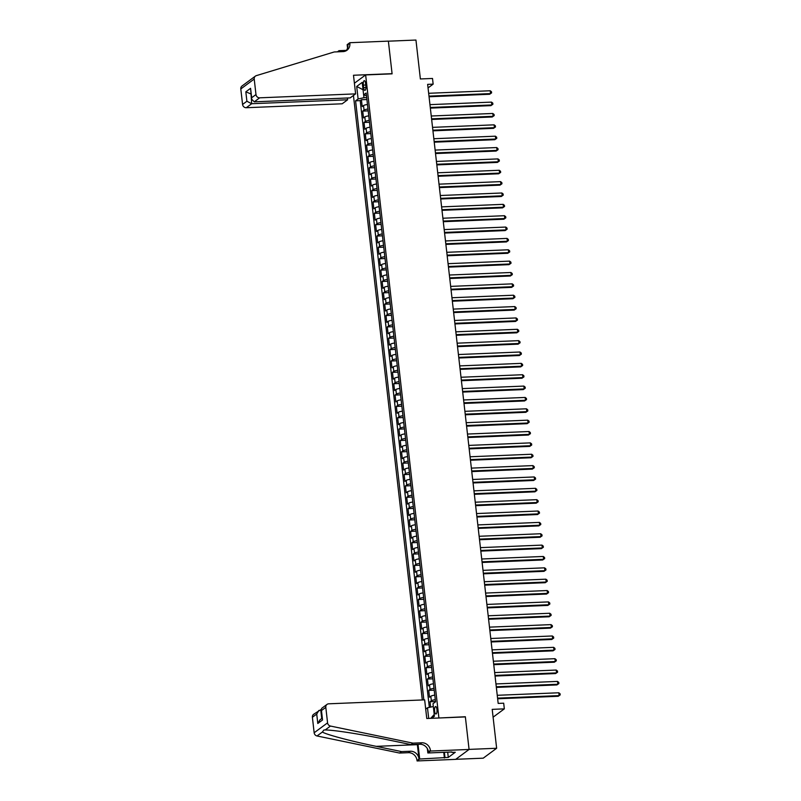 <?xml version="1.0" encoding="UTF-8"?>
<svg xmlns="http://www.w3.org/2000/svg" width="801" height="801" viewBox="0 0 801 801"><rect width="100%" height="100%" fill="white"/><g stroke="black" fill="none" stroke-linecap="round" stroke-linejoin="round"><path stroke-width="1.2" d="M436.945 709.416A3.735 1.222 -92.4 0 0 435.634 706.532A3.735 1.222 -92.4 0 0 434.623 711.128A3.735 1.222 -92.4 0 0 435.934 714.001A3.735 1.222 -92.4 0 0 436.945 709.416M455.749 759.308L483.223 758.177L496.64 748.264L469.066 749.396L465.351 716.745L438.638 718.006M353.441 95.489L422.307 699.964M438.888 717.826L365.636 74.924L392.1 73.842L388.375 41.181L415.949 40.05L420.375 78.959L432.51 78.458L433.151 84.135L427.644 84.365L498.172 703.408L503.689 703.188L504.33 708.865L492.204 709.366L496.64 748.264M367.469 104.49A4.676 0.951 173.5 0 0 363.524 105.582L362.202 106.553L361.421 99.745L366.908 99.514M367.989 109.036A4.676 0.951 173.5 0 0 364.044 110.117L362.723 111.099L368.2 110.878M362.723 111.099L363.494 117.917L364.815 116.936A4.676 0.951 173.5 0 1 368.77 115.855M370.062 127.209A4.676 0.951 173.5 0 0 366.117 128.3L364.785 129.271L364.014 122.463L369.491 122.233M371.354 138.563A4.676 0.951 173.5 0 0 367.409 139.654L366.087 140.636L365.306 133.817L370.783 133.597M372.645 149.927A4.676 0.951 173.5 0 0 368.7 151.009L367.379 151.99L366.598 145.171L372.085 144.951M373.947 161.281A4.676 0.951 173.5 0 0 369.992 162.373L368.67 163.354L367.899 156.535L373.376 156.305M375.238 172.646A4.676 0.951 173.5 0 0 371.294 173.727L369.962 174.708L369.191 167.89L374.668 167.669M376.53 184A4.676 0.951 173.5 0 0 372.585 185.091L371.264 186.062L370.483 179.254L375.959 179.024M377.822 195.364A4.676 0.951 173.5 0 0 373.877 196.445L372.555 197.426L371.774 190.608L377.261 190.388M379.123 206.718A4.676 0.951 173.5 0 0 375.168 207.809L373.847 208.781L373.076 201.972L378.553 201.742M380.415 218.082A4.676 0.951 173.5 0 0 376.47 219.164L375.138 220.145L374.367 213.326L379.844 213.106M381.707 229.436A4.676 0.951 173.5 0 0 377.762 230.528L376.44 231.499L375.659 224.691L381.146 224.46M382.998 240.801A4.676 0.951 173.5 0 0 379.053 241.882L377.732 242.863L376.951 236.045L382.437 235.824M384.3 252.155A4.676 0.951 173.5 0 0 380.345 253.246L379.023 254.217L378.252 247.409L383.729 247.179M385.591 263.509A4.676 0.951 173.5 0 0 381.646 264.6L380.315 265.582L379.544 258.763L385.021 258.543M386.883 274.873A4.676 0.951 173.5 0 0 382.938 275.955L381.616 276.936L380.835 270.117L386.322 269.897M388.175 286.227A4.676 0.951 173.5 0 0 384.23 287.319L382.908 288.3L382.127 281.481L387.614 281.251M389.476 297.592A4.676 0.951 173.5 0 0 385.521 298.673L384.2 299.654L383.429 292.836L388.906 292.615M390.768 308.946A4.676 0.951 173.5 0 0 386.823 310.037L385.491 311.008L384.72 304.2L390.197 303.969M392.059 320.31A4.676 0.951 173.5 0 0 388.115 321.391L386.793 322.372L386.012 315.554L391.499 315.334M393.351 331.664A4.676 0.951 173.5 0 0 389.406 332.755L388.084 333.727L387.304 326.918L392.79 326.688M394.653 343.028A4.676 0.951 173.5 0 0 390.698 344.11L389.376 345.091L388.605 338.272L394.082 338.052M395.944 354.382A4.676 0.951 173.5 0 0 391.999 355.474L390.678 356.445L389.897 349.636L395.374 349.406M397.236 365.747A4.676 0.951 173.5 0 0 393.291 366.828L391.969 367.809L391.188 360.991L396.675 360.77M398.528 377.101A4.676 0.951 173.5 0 0 394.583 378.192L393.261 379.163L392.48 372.355L397.967 372.125M399.829 388.455A4.676 0.951 173.5 0 0 395.874 389.546L394.553 390.528L393.782 383.709L399.258 383.489M401.121 399.819A4.676 0.951 173.5 0 0 397.176 400.9L395.854 401.882L395.073 395.063L400.55 394.843M402.412 411.173A4.676 0.951 173.5 0 0 398.467 412.265L397.146 413.246L396.365 406.427L401.852 406.197M403.704 422.538A4.676 0.951 173.5 0 0 399.759 423.619L398.437 424.6L397.656 417.782L403.143 417.561M405.006 433.892A4.676 0.951 173.5 0 0 401.051 434.983L399.729 435.954L398.958 429.146L404.435 428.915M406.297 445.256A4.676 0.951 173.5 0 0 402.352 446.337L401.031 447.318L400.25 440.5L405.727 440.28M407.589 456.61A4.676 0.951 173.5 0 0 403.644 457.701L402.322 458.673L401.541 451.864L407.028 451.634M408.88 467.974A4.676 0.951 173.5 0 0 404.936 469.056L403.614 470.037L402.843 463.218L408.32 462.998M410.182 479.328A4.676 0.951 173.5 0 0 406.227 480.42L404.905 481.391L404.135 474.582L409.611 474.352M411.474 490.693A4.676 0.951 173.5 0 0 407.529 491.774L406.207 492.755L405.426 485.937L410.903 485.716M412.765 502.047A4.676 0.951 173.5 0 0 408.82 503.138L407.499 504.109L406.718 497.301L412.205 497.071M414.057 513.401A4.676 0.951 173.5 0 0 410.112 514.492L408.79 515.474L408.019 508.655L413.496 508.435M415.359 524.765A4.676 0.951 173.5 0 0 411.404 525.846L410.082 526.828L409.311 520.009L414.788 519.789M416.65 536.119A4.676 0.951 173.5 0 0 412.705 537.211L411.384 538.192L410.603 531.373L416.079 531.143M417.942 547.483A4.676 0.951 173.5 0 0 413.997 548.565L412.675 549.546L411.894 542.728L417.381 542.507M419.243 558.838A4.676 0.951 173.5 0 0 415.288 559.929L413.967 560.91L413.196 554.092L418.673 553.861M420.535 570.202A4.676 0.951 173.5 0 0 416.58 571.283L415.258 572.264L414.487 565.446L419.964 565.226M421.827 581.556A4.676 0.951 173.5 0 0 417.882 582.647L416.56 583.619L415.779 576.81L421.256 576.58M423.118 592.92A4.676 0.951 173.5 0 0 419.173 594.002L417.852 594.983L417.071 588.164L422.558 587.944M424.42 604.274A4.676 0.951 173.5 0 0 420.465 605.366L419.143 606.337L418.372 599.528L423.849 599.298M425.711 615.639A4.676 0.951 173.5 0 0 421.767 616.72L420.435 617.701L419.664 610.883L425.141 610.662M427.003 626.993A4.676 0.951 173.5 0 0 423.058 628.084L421.737 629.055L420.956 622.247L426.432 622.017M428.295 638.347A4.676 0.951 173.5 0 0 424.35 639.438L423.028 640.42L422.247 633.601L427.734 633.381M429.596 649.711A4.676 0.951 173.5 0 0 425.641 650.802L424.32 651.774L423.549 644.955L429.026 644.735M430.888 661.065A4.676 0.951 173.5 0 0 426.943 662.157L425.611 663.138L424.84 656.319L430.317 656.089M432.18 672.429A4.676 0.951 173.5 0 0 428.235 673.511L426.913 674.492L426.132 667.674L431.609 667.453M433.471 683.784A4.676 0.951 173.5 0 0 429.526 684.875L428.205 685.856L427.424 679.038L432.91 678.807M434.773 695.148A4.676 0.951 173.5 0 0 430.818 696.229L429.496 697.21L428.725 690.392L434.202 690.172M363.344 85.116L363.624 87.619A3.625 1.181 -92.4 0 0 364.896 90.403A3.625 1.181 -92.4 0 0 365.867 85.957L365.586 83.454A3.625 1.181 -92.4 0 0 364.315 80.671A3.625 1.181 -92.4 0 0 363.344 85.116L365.767 85.016M354.392 83.234L365.636 74.924M431.579 718.297L434.412 716.204L432.991 703.709L435.534 701.836L366.167 93.006L363.624 94.878L366.478 95.74M428.695 718.417L427.484 707.784L425.701 709.095M363.654 94.888L363.974 97.702L358.117 98.954L355.584 100.826L423.839 699.904M358.117 98.954L356.695 86.458L362.202 82.383L363.624 94.878M361.421 99.745L360.21 100.636L429.336 707.383M435.283 699.694A4.676 0.951 -6.5 0 0 431.339 700.775L430.017 701.756L430.628 707.113M428.725 690.392L430.047 689.421A4.676 0.951 -6.5 0 1 433.992 688.329M427.424 679.038L428.745 678.057A4.676 0.951 -6.5 0 1 432.7 676.975M426.132 667.674L427.454 666.702A4.676 0.951 -6.5 0 1 431.409 665.611M424.84 656.319L426.162 655.338A4.676 0.951 -6.5 0 1 430.107 654.257M423.549 644.955L424.87 643.984A4.676 0.951 -6.5 0 1 428.815 642.893M422.247 633.601L423.569 632.62A4.676 0.951 -6.5 0 1 427.524 631.538M420.956 622.247L422.277 621.266A4.676 0.951 -6.5 0 1 426.222 620.174M419.664 610.883L420.986 609.901A4.676 0.951 -6.5 0 1 424.93 608.82M418.372 599.528L419.694 598.547A4.676 0.951 -6.5 0 1 423.639 597.456M417.071 588.164L418.392 587.193A4.676 0.951 -6.5 0 1 422.347 586.102M415.779 576.81L417.101 575.829A4.676 0.951 -6.5 0 1 421.046 574.748M414.487 565.446L415.809 564.475A4.676 0.951 -6.5 0 1 419.754 563.383M413.196 554.092L414.517 553.111A4.676 0.951 -6.5 0 1 418.462 552.029M411.894 542.728L413.216 541.756A4.676 0.951 -6.5 0 1 417.171 540.665M410.603 531.373L411.924 530.392A4.676 0.951 -6.5 0 1 415.869 529.311M409.311 520.009L410.633 519.038A4.676 0.951 -6.5 0 1 414.578 517.947M408.019 508.655L409.341 507.674A4.676 0.951 -6.5 0 1 413.286 506.592M406.718 497.301L408.039 496.32A4.676 0.951 -6.5 0 1 411.994 495.228M405.426 485.937L406.748 484.955A4.676 0.951 -6.5 0 1 410.693 483.874M404.135 474.582L405.456 473.601A4.676 0.951 -6.5 0 1 409.401 472.51M402.843 463.218L404.165 462.247A4.676 0.951 -6.5 0 1 408.11 461.156M401.541 451.864L402.863 450.883A4.676 0.951 -6.5 0 1 406.818 449.802M400.25 440.5L401.571 439.529A4.676 0.951 -6.5 0 1 405.516 438.437M398.958 429.146L400.28 428.165A4.676 0.951 -6.5 0 1 404.225 427.083M397.656 417.782L398.988 416.81A4.676 0.951 -6.5 0 1 402.933 415.719M396.365 406.427L397.686 405.446A4.676 0.951 -6.5 0 1 401.641 404.365M395.073 395.063L396.395 394.092A4.676 0.951 -6.5 0 1 400.34 393.001M393.782 383.709L395.103 382.728A4.676 0.951 -6.5 0 1 399.048 381.646M392.48 372.355L393.812 371.374A4.676 0.951 -6.5 0 1 397.757 370.282M391.188 360.991L392.51 360.009A4.676 0.951 -6.5 0 1 396.465 358.928M389.897 349.636L391.218 348.655A4.676 0.951 -6.5 0 1 395.163 347.564M388.605 338.272L389.927 337.301A4.676 0.951 -6.5 0 1 393.872 336.21M387.304 326.918L388.635 325.937A4.676 0.951 -6.5 0 1 392.58 324.856M386.012 315.554L387.334 314.583A4.676 0.951 -6.5 0 1 391.288 313.491M384.72 304.2L386.042 303.219A4.676 0.951 -6.5 0 1 389.987 302.137M383.429 292.836L384.75 291.864A4.676 0.951 -6.5 0 1 388.695 290.773M382.127 281.481L383.459 280.5A4.676 0.951 -6.5 0 1 387.404 279.419M380.835 270.117L382.157 269.146A4.676 0.951 -6.5 0 1 386.112 268.055M379.544 258.763L380.865 257.782A4.676 0.951 -6.5 0 1 384.81 256.7M378.252 247.409L379.574 246.428A4.676 0.951 -6.5 0 1 383.519 245.336M376.951 236.045L378.282 235.063A4.676 0.951 -6.5 0 1 382.227 233.982M375.659 224.691L376.981 223.709A4.676 0.951 -6.5 0 1 380.936 222.618M374.367 213.326L375.689 212.355A4.676 0.951 -6.5 0 1 379.634 211.264M373.076 201.972L374.397 200.991A4.676 0.951 -6.5 0 1 378.342 199.91M371.774 190.608L373.106 189.637A4.676 0.951 -6.5 0 1 377.051 188.545M370.483 179.254L371.804 178.273A4.676 0.951 -6.5 0 1 375.759 177.191M369.191 167.89L370.513 166.918A4.676 0.951 -6.5 0 1 374.457 165.827M367.899 156.535L369.221 155.554A4.676 0.951 -6.5 0 1 373.166 154.473M366.598 145.171L367.929 144.2A4.676 0.951 -6.5 0 1 371.874 143.109M365.306 133.817L366.628 132.836A4.676 0.951 -6.5 0 1 370.583 131.754M364.014 122.463L365.336 121.482A4.676 0.951 -6.5 0 1 369.281 120.39M366.688 97.592L363.974 97.702M493.096 717.175L504.33 708.865M428.044 87.91L433.151 84.135M360.21 100.636L355.584 100.826M430.017 701.756L435.494 701.526M427.484 707.784L433.311 706.532M363.043 89.732L356.695 86.458M430.698 718.337L434.222 714.512M429.056 96.751L489.631 94.268L490.542 93.597L428.986 96.13M490.222 90.763L491.474 91.755L491.604 92.886L490.542 93.597L490.222 90.763L428.655 93.286M491.604 92.886L489.631 94.268M451.584 752.009L446.788 752.209M355.614 93.877L259.674 97.822L254.257 101.827L350.187 97.882L355.614 93.877L353.491 75.254L392.079 73.672L388.375 41.121L349.777 42.713L347.153 44.656L347.544 48.12M347.414 98.002L347.614 99.785L342.197 103.79L246.267 107.724A3.504 3.234 -126.5 0 1 242.573 104.46L240.801 88.951A3.504 3.234 -126.5 0 1 242.032 85.997L255.439 76.085A3.504 3.234 53.5 0 1 256.35 75.634L334.217 51.965L343.038 51.604A8.18 7.539 53.5 0 0 346.993 50.223A8.18 7.539 53.5 0 0 349.847 43.334L349.777 42.713M242.573 104.46L246.898 101.256L245.827 91.825L250.573 88.32L251.654 97.752L255.98 94.548L254.217 79.039L240.801 88.951M337.431 51.835L338.993 50.673L339.123 51.765M346.362 50.373L338.993 50.673M347.614 99.785L251.684 103.719L246.267 107.724M255.439 76.085A3.504 3.234 53.5 0 0 254.217 79.039M255.98 94.548A3.504 3.234 53.5 0 0 259.674 97.822M345.932 50.874A8.18 7.539 53.5 0 0 347.864 44.796L349.847 43.334M251.053 94.278L251.684 103.719L246.898 101.256M245.827 91.825L251.023 93.997M250.573 88.32L251.604 99.144L254.257 101.827M251.654 97.752L251.604 99.144M325.807 707.353L327.569 722.852A3.504 3.234 53.5 0 0 330.463 726.056L412.966 743.148L421.787 742.777A8.18 7.539 -126.5 0 1 430.417 750.417L430.487 751.038L469.076 749.456L465.371 716.915L426.773 718.497L424.65 699.864L328.72 703.809A3.504 3.234 53.5 0 0 325.807 707.353L321.471 710.547L320.73 709.716L321.732 718.527M412.966 743.148L410.983 744.61L385.681 739.373C361.601 734.297 333.016 729.861 325.156 729.981L323.944 729.971L322.352 732.054C326.518 734.657 351.969 741.416 376.24 746.352L401.541 751.588L410.362 751.228A8.18 7.539 -126.5 0 1 418.983 758.857L417.071 760.95L455.669 759.368L469.076 749.456M401.541 751.588L399.559 753.05L408.38 752.69A8.18 7.539 -126.5 0 1 417.001 760.329M430.417 750.417L428.425 751.879A8.18 7.539 -126.5 0 0 419.804 744.249L410.983 744.61M321.471 710.547L322.543 719.979L317.797 723.483L316.725 714.061L312.39 717.255L314.152 732.765L327.569 722.852M322.352 732.054L317.046 735.969L399.559 753.05M430.487 751.038L427.854 752.98L451.934 751.989M447.719 752.439L448.29 757.426L455.278 752.259L451.974 752.399M448.29 757.426L419.704 759.008L417.071 760.95M427.854 752.98L427.354 748.615M417.331 744.349A15.209 4.976 -92.4 0 0 417.371 744.66L418.983 758.857M418.022 744.319L419.704 759.008M317.046 735.969A3.504 3.234 -126.5 0 1 314.152 732.765M312.39 717.255A3.504 3.234 -126.5 0 1 313.612 714.302L320.73 709.716M444.395 757.996L443.754 752.329M444.385 752.299L444.976 757.566M322.543 719.979L321.171 709.676L321.772 708.274L327.028 704.399M317.797 723.483L319.939 719.849L322.142 718.227M316.725 714.061L318.868 710.427M430.347 108.115L490.933 105.632L491.834 104.961L430.277 107.484M491.514 102.117L492.775 103.109L492.895 104.25L491.834 104.961L491.514 102.117L429.957 104.641M492.895 104.25L490.933 105.632M431.639 119.469L492.225 116.986L493.126 116.315L431.569 118.838M492.805 113.472L494.067 114.473L494.197 115.604L493.126 116.315L492.805 113.472L431.248 116.005M494.197 115.604L492.225 116.986M432.94 130.833L493.516 128.34L494.427 127.679L432.86 130.203M494.097 124.836L495.358 125.827L495.489 126.969L494.427 127.679L494.097 124.836L432.54 127.359M495.489 126.969L493.516 128.34M434.232 142.188L494.808 139.704L495.719 139.034L434.162 141.557M495.398 136.19L496.65 137.191L496.78 138.323L495.719 139.034L495.398 136.19L433.832 138.723M496.78 138.323L494.808 139.704M435.524 153.552L496.109 151.059L497.01 150.388L435.454 152.921M496.69 147.554L497.952 148.545L498.072 149.687L497.01 150.388L496.69 147.554L435.133 150.077M498.072 149.687L496.109 151.059M436.815 164.906L497.401 162.423L498.302 161.752L436.745 164.275M497.982 158.908L499.243 159.91L499.373 161.041L498.302 161.752L497.982 158.908L436.425 161.442M499.373 161.041L497.401 162.423M438.117 176.27L498.693 173.777L499.604 173.106L438.037 175.639M499.273 170.273L500.535 171.264L500.665 172.395L499.604 173.106L499.273 170.273L437.716 172.796M500.665 172.395L498.693 173.777M439.409 187.624L499.984 185.141L500.895 184.47L439.338 186.993M500.575 181.627L501.826 182.618L501.957 183.759L500.895 184.47L500.575 181.627L439.008 184.16M501.957 183.759L499.984 185.141M440.7 198.988L501.286 196.495L502.187 195.824L440.63 198.358M501.867 192.991L503.128 193.982L503.248 195.114L502.187 195.824L501.867 192.991L440.31 195.514M503.248 195.114L501.286 196.495M441.992 210.343L502.577 207.859L503.479 207.189L441.922 209.712M503.158 204.345L504.42 205.336L504.55 206.478L503.479 207.189L503.158 204.345L441.601 206.878M504.55 206.478L502.577 207.859M443.293 221.697L503.869 219.214L504.78 218.543L443.213 221.076M504.45 215.709L505.711 216.701L505.842 217.832L504.78 218.543L504.45 215.709L442.893 218.232M505.842 217.832L503.869 219.214M444.585 233.061L505.161 230.578L506.072 229.907L444.515 232.43M505.751 227.063L507.003 228.055L507.133 229.196L506.072 229.907L505.751 227.063L444.185 229.587M507.133 229.196L505.161 230.578M445.877 244.415L506.462 241.932L507.363 241.261L445.807 243.784M507.043 238.418L508.305 239.419L508.425 240.55L507.363 241.261L507.043 238.418L445.486 240.951M508.425 240.55L506.462 241.932M447.168 255.779L507.754 253.286L508.655 252.625L447.098 255.149M508.335 249.782L509.596 250.773L509.726 251.914L508.655 252.625L508.335 249.782L446.778 252.305M509.726 251.914L507.754 253.286M448.47 267.134L509.046 264.65L509.957 263.98L448.39 266.503M509.626 261.136L510.888 262.137L511.018 263.269L509.957 263.98L509.626 261.136L448.069 263.669M511.018 263.269L509.046 264.65M449.761 278.498L510.337 276.005L511.248 275.334L449.691 277.867M510.928 272.5L512.179 273.491L512.31 274.633L511.248 275.334L510.928 272.5L449.361 275.023M512.31 274.633L510.337 276.005M451.053 289.852L511.639 287.369L512.54 286.698L450.983 289.221M512.219 283.854L513.481 284.856L513.611 285.987L512.54 286.698L512.219 283.854L450.663 286.388M513.611 285.987L511.639 287.369M452.345 301.216L512.93 298.723L513.831 298.052L452.275 300.585M513.511 295.219L514.773 296.21L514.903 297.341L513.831 298.052L513.511 295.219L451.954 297.742M514.903 297.341L512.93 298.723M453.646 312.57L514.222 310.087L515.133 309.416L453.566 311.939M514.803 306.573L516.064 307.564L516.194 308.705L515.133 309.416L514.803 306.573L453.246 309.106M516.194 308.705L514.222 310.087M454.938 323.934L515.514 321.441L516.425 320.77L454.868 323.304M516.104 317.937L517.356 318.928L517.486 320.06L516.425 320.77L516.104 317.937L454.537 320.46M517.486 320.06L515.514 321.441M456.23 335.289L516.815 332.805L517.716 332.135L456.159 334.658M517.396 329.291L518.658 330.282L518.788 331.424L517.716 332.135L517.396 329.291L455.839 331.824M518.788 331.424L516.815 332.805M457.521 346.643L518.107 344.16L519.008 343.489L457.451 346.022M518.688 340.655L519.949 341.647L520.079 342.778L519.008 343.489L518.688 340.655L457.131 343.178M520.079 342.778L518.107 344.16M458.823 358.007L519.398 355.524L520.31 354.853L458.743 357.376M519.979 352.009L521.241 353.001L521.371 354.142L520.31 354.853L519.979 352.009L458.422 354.533M521.371 354.142L519.398 355.524M460.114 369.361L520.69 366.878L521.601 366.207L460.044 368.74M521.281 363.364L522.532 364.365L522.663 365.496L521.601 366.207L521.281 363.364L459.714 365.897M522.663 365.496L520.69 366.878M461.406 380.725L521.992 378.232L522.893 377.571L461.336 380.095M522.572 374.728L523.834 375.719L523.964 376.86L522.893 377.571L522.572 374.728L461.016 377.251M523.964 376.86L521.992 378.232M462.698 392.079L523.283 389.596L524.184 388.926L462.628 391.449M523.864 386.082L525.126 387.083L525.256 388.215L524.184 388.926L523.864 386.082L462.307 388.615M525.256 388.215L523.283 389.596M463.999 403.444L524.575 400.951L525.486 400.28L463.919 402.813M525.156 397.446L526.417 398.437L526.547 399.579L525.486 400.28L525.156 397.446L463.599 399.969M526.547 399.579L524.575 400.951M465.291 414.798L525.867 412.315L526.778 411.644L465.221 414.167M526.457 408.8L527.709 409.802L527.839 410.933L526.778 411.644L526.457 408.8L464.89 411.334M527.839 410.933L525.867 412.315M466.582 426.162L527.168 423.669L528.069 422.998L466.512 425.531M527.749 420.165L529.01 421.156L529.141 422.287L528.069 422.998L527.749 420.165L466.192 422.688M529.141 422.287L527.168 423.669M467.874 437.516L528.46 435.033L529.371 434.362L467.804 436.885M529.04 431.519L530.302 432.51L530.432 433.651L529.371 434.362L529.04 431.519L467.484 434.052M530.432 433.651L528.46 435.033M469.176 448.88L529.751 446.387L530.663 445.716L469.096 448.25M530.332 442.883L531.594 443.874L531.724 445.006L530.663 445.716L530.332 442.883L468.775 445.406M531.724 445.006L529.751 446.387M470.467 460.235L531.053 457.751L531.954 457.081L470.397 459.604M531.634 454.237L532.885 455.228L533.015 456.37L531.954 457.081L531.634 454.237L470.067 456.77M533.015 456.37L531.053 457.751M471.759 471.589L532.345 469.106L533.246 468.435L471.689 470.968M532.925 465.601L534.187 466.593L534.317 467.724L533.246 468.435L532.925 465.601L471.368 468.124M534.317 467.724L532.345 469.106M473.051 482.953L533.636 480.47L534.547 479.799L472.98 482.322M534.217 476.955L535.479 477.947L535.609 479.088L534.547 479.799L534.217 476.955L472.66 479.479M535.609 479.088L533.636 480.47M474.352 494.307L534.928 491.824L535.839 491.153L474.282 493.686M535.509 488.32L536.77 489.311L536.9 490.442L535.839 491.153L535.509 488.32L473.952 490.843M536.9 490.442L534.928 491.824M475.644 505.671L536.229 503.178L537.131 502.517L475.574 505.041M536.81 499.674L538.062 500.665L538.192 501.806L537.131 502.517L536.81 499.674L475.243 502.197M538.192 501.806L536.229 503.178M476.935 517.025L537.521 514.542L538.422 513.872L476.865 516.395M538.102 511.028L539.363 512.029L539.494 513.161L538.422 513.872L538.102 511.028L476.545 513.561M539.494 513.161L537.521 514.542M478.227 528.39L538.813 525.897L539.724 525.226L478.157 527.759M539.393 522.392L540.655 523.383L540.785 524.525L539.724 525.226L539.393 522.392L477.837 524.915M540.785 524.525L538.813 525.897M479.529 539.744L540.104 537.261L541.015 536.59L479.459 539.113M540.685 533.746L541.947 534.748L542.077 535.879L541.015 536.59L540.685 533.746L479.128 536.28M542.077 535.879L540.104 537.261M480.82 551.108L541.406 548.615L542.307 547.944L480.75 550.477M541.987 545.111L543.238 546.102L543.368 547.233L542.307 547.944L541.987 545.111L480.42 547.634M543.368 547.233L541.406 548.615M482.112 562.462L542.698 559.979L543.599 559.308L482.042 561.831M543.278 556.465L544.54 557.466L544.67 558.597L543.599 559.308L543.278 556.465L481.721 558.998M544.67 558.597L542.698 559.979M483.404 573.826L543.989 571.333L544.9 570.662L483.333 573.196M544.57 567.829L545.831 568.82L545.962 569.952L544.9 570.662L544.57 567.829L483.013 570.352M545.962 569.952L543.989 571.333M484.705 585.181L545.281 582.697L546.192 582.027L484.635 584.55M545.871 579.183L547.123 580.174L547.253 581.316L546.192 582.027L545.871 579.183L484.305 581.716M547.253 581.316L545.281 582.697M485.997 596.535L546.582 594.052L547.483 593.381L485.927 595.914M547.163 590.547L548.415 591.538L548.545 592.67L547.483 593.381L547.163 590.547L485.596 593.07M548.545 592.67L546.582 594.052M487.288 607.899L547.874 605.416L548.775 604.745L487.218 607.268M548.455 601.901L549.716 602.893L549.846 604.034L548.775 604.745L548.455 601.901L486.898 604.425M549.846 604.034L547.874 605.416M488.58 619.253L549.166 616.77L550.077 616.099L488.51 618.632M549.746 613.266L551.008 614.257L551.138 615.388L550.077 616.099L549.746 613.266L488.189 615.789M551.138 615.388L549.166 616.77M489.882 630.617L550.457 628.124L551.368 627.463L489.811 629.986M551.048 624.62L552.3 625.611L552.43 626.752L551.368 627.463L551.048 624.62L489.481 627.143M552.43 626.752L550.457 628.124M491.173 641.971L551.759 639.488L552.66 638.818L491.103 641.341M552.34 635.974L553.591 636.975L553.721 638.107L552.66 638.818L552.34 635.974L490.783 638.507M553.721 638.107L551.759 639.488M492.465 653.336L553.05 650.843L553.952 650.172L492.395 652.705M553.631 647.338L554.893 648.329L555.023 649.471L553.952 650.172L553.631 647.338L492.074 649.861M555.023 649.471L553.05 650.843M493.766 664.69L554.342 662.207L555.253 661.536L493.686 664.059M554.923 658.692L556.184 659.694L556.315 660.825L555.253 661.536L554.923 658.692L493.366 661.226M556.315 660.825L554.342 662.207M495.058 676.054L555.634 673.561L556.545 672.89L494.988 675.423M556.224 670.057L557.476 671.048L557.606 672.189L556.545 672.89L556.224 670.057L494.658 672.58M557.606 672.189L555.634 673.561M496.35 687.408L556.935 684.925L557.836 684.254L496.28 686.777M557.516 681.411L558.778 682.412L558.898 683.543L557.836 684.254L557.516 681.411L495.959 683.944M558.898 683.543L556.935 684.925M497.641 698.772L558.227 696.279L559.128 695.608L497.571 698.142M558.808 692.775L560.069 693.766L560.199 694.898L559.128 695.608L558.808 692.775L497.251 695.298M560.199 694.898L558.227 696.279M364.044 110.117L363.524 105.582M431.339 700.775L430.818 696.229M430.047 689.421L429.526 684.875M428.745 678.057L428.235 673.511M427.454 666.702L426.943 662.157M426.162 655.338L425.641 650.802M424.87 643.984L424.35 639.438M423.569 632.62L423.058 628.084M422.277 621.266L421.767 616.72M420.986 609.901L420.465 605.366M419.694 598.547L419.173 594.002M418.392 587.193L417.882 582.647M417.101 575.829L416.58 571.283M415.809 564.475L415.288 559.929M414.517 553.111L413.997 548.565M413.216 541.756L412.705 537.211M411.924 530.392L411.404 525.846M410.633 519.038L410.112 514.492M409.341 507.674L408.82 503.138M408.039 496.32L407.529 491.774M406.748 484.955L406.227 480.42M405.456 473.601L404.936 469.056M404.165 462.247L403.644 457.701M402.863 450.883L402.352 446.337M401.571 439.529L401.051 434.983M400.28 428.165L399.759 423.619M398.988 416.81L398.467 412.265M397.686 405.446L397.176 400.9M396.395 394.092L395.874 389.546M395.103 382.728L394.583 378.192M393.812 371.374L393.291 366.828M392.51 360.009L391.999 355.474M391.218 348.655L390.698 344.11M389.927 337.301L389.406 332.755M388.635 325.937L388.115 321.391M387.334 314.583L386.823 310.037M386.042 303.219L385.521 298.673M384.75 291.864L384.23 287.319M383.459 280.5L382.938 275.955M382.157 269.146L381.646 264.6M380.865 257.782L380.345 253.246M379.574 246.428L379.053 241.882M378.282 235.063L377.762 230.528M376.981 223.709L376.47 219.164M375.689 212.355L375.168 207.809M374.397 200.991L373.877 196.445M373.106 189.637L372.585 185.091M371.804 178.273L371.294 173.727M370.513 166.918L369.992 162.373M369.221 155.554L368.7 151.009M367.929 144.2L367.409 139.654M366.628 132.836L366.117 128.3M365.336 121.482L364.815 116.936M365.937 87.519L363.624 87.619M410.362 751.228L408.38 752.69M419.804 744.249L421.787 742.777M330.463 726.056L325.156 729.981M376.24 746.352L417.371 744.66"/></g></svg>
